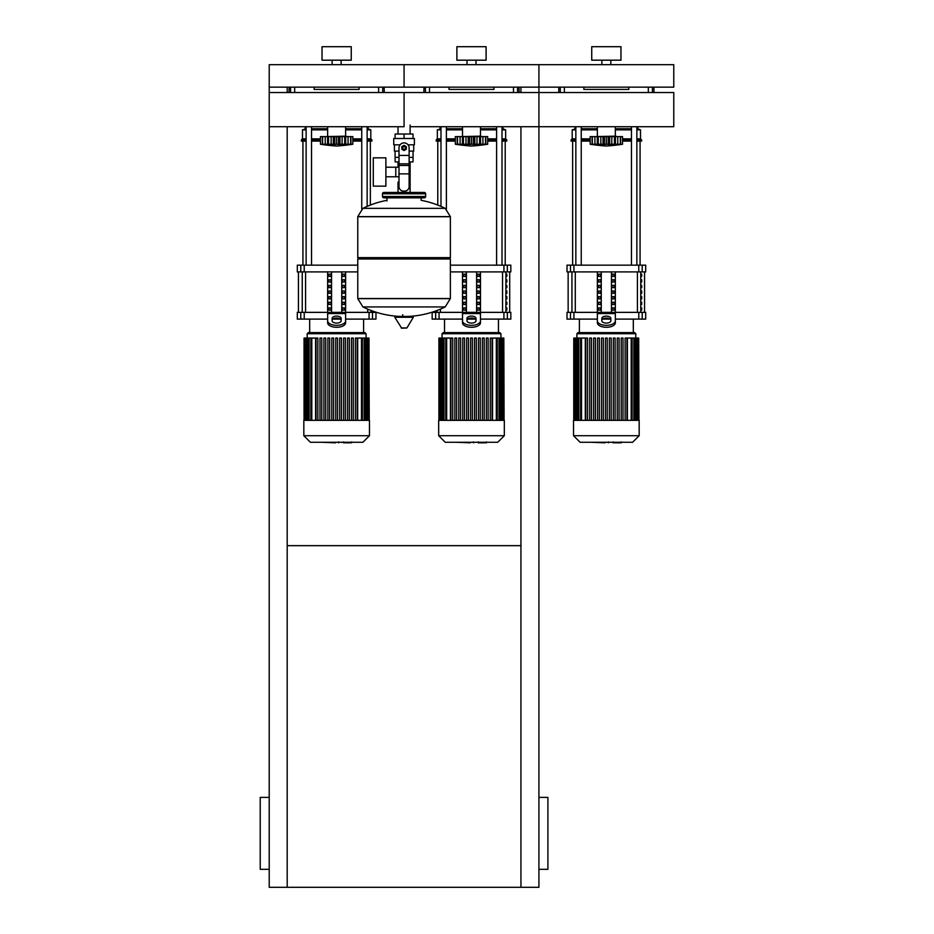 <?xml version="1.0" encoding="UTF-8"?>
<svg xmlns="http://www.w3.org/2000/svg" width="934" height="934" viewBox="0 0 934 934"><rect width="100%" height="100%" fill="white"/><g stroke="black" fill="none" stroke-linecap="round" stroke-linejoin="round"><path stroke-width="1.4" d="M287.193 545.666L520.938 545.666M520.938 126.732L520.938 887.3L269.214 887.3L269.214 126.732L404.072 126.732L404.072 92.524L404.072 126.732M269.214 869.321L260.224 869.321L260.224 797.391L269.214 797.391M538.918 869.321L547.908 869.321L547.908 797.391L538.918 797.391M520.938 887.3L538.918 887.3L538.918 126.732L410.108 126.732M287.193 92.524L287.193 87.154L269.214 87.154L269.214 126.732M287.193 126.732L287.193 887.3M520.938 92.524L520.938 87.154L538.918 87.154L538.918 126.732L538.918 92.524L269.214 92.524M410.108 125.028L410.108 134.017M410.108 161.886L410.108 182.118L409.127 182.118L410.108 182.118L410.108 192.451M398.024 126.732L398.024 134.017M398.024 161.886L398.024 167.209M399.005 182.118L398.024 182.118L399.005 182.118M385.882 176.783L399.005 176.783M385.882 167.209L395.771 167.209L395.771 176.783L395.771 167.209L399.005 167.209M373.296 171.996L373.296 186.158L385.882 186.158L385.882 157.846L373.296 157.846L373.296 171.996M400.114 144.805L393.728 144.805L393.728 138.512L414.404 138.512L414.404 144.805L408.03 144.805M409.127 161.886L413.026 161.886L413.062 157.391L409.127 157.391M402.274 147.957A1.798 1.798 0 0 0 404.072 149.755A1.798 1.798 0 0 0 405.87 147.957A1.798 1.798 0 0 0 404.072 146.159A1.798 1.798 0 0 0 402.274 147.957M402.717 147.957A1.354 1.354 0 0 1 404.072 146.603A1.354 1.354 0 0 1 405.414 147.957A1.354 1.354 0 0 1 404.072 149.3A1.354 1.354 0 0 1 402.717 147.957M406.313 149.253L404.072 150.549L401.818 149.253L401.818 146.65L404.072 145.354L406.313 146.65L406.313 149.253M409.127 173.876L409.127 186.613A4.495 4.495 0 0 1 404.632 191.108L403.5 191.108A4.495 4.495 0 0 1 399.005 186.613L399.005 173.876L409.127 173.876L409.127 147.957A5.055 5.055 0 0 0 404.072 142.89A5.055 5.055 0 0 0 399.005 147.957L399.005 173.876M399.005 157.391L395.082 157.391L395.082 151.098M395.117 157.391L395.117 161.886L399.005 161.886M399.005 151.098L394.405 151.098L394.405 144.805M413.727 144.805L413.727 151.098L409.127 151.098M395.117 138.512L395.117 134.017L413.026 134.017L413.026 138.512M404.072 138.512L404.072 134.017M450.363 216.606L357.769 216.606L450.363 216.723L357.769 216.723L357.769 257.632L450.363 257.632L450.363 216.606L445.226 208.352L362.906 208.352L445.226 208.352A93.05 93.05 0 0 0 421.152 200.331L421.152 197.845L424.293 197.845A1.354 1.354 0 0 0 425.647 196.502L425.647 193.805A1.354 1.354 0 0 0 424.293 192.451L383.839 192.451A1.354 1.354 0 0 0 382.485 193.805L425.647 193.805M386.991 200.997L386.991 197.845L383.839 197.845L424.293 197.845M449.021 257.632L450.363 258.987L450.363 298.541L357.769 298.541L450.363 298.541L445.226 306.924L362.906 306.924A93.05 93.05 0 0 0 399.495 316.404M450.363 258.987L357.769 258.987L357.769 298.658L450.363 298.658M402.717 314.723L402.717 316.404M395.28 316.404L394.802 317.256L401.69 328.208L406.932 327.939L413.33 317.256L412.851 316.404L395.28 316.404M357.769 258.987L359.111 257.632M398.024 192.451L398.024 182.118M385.193 193.805A1.354 1.354 0 0 0 383.839 192.451M422.95 193.805A1.354 1.354 0 0 1 424.293 192.451M425.647 196.502L382.485 196.502A1.354 1.354 0 0 0 383.839 197.845M538.918 126.732L673.776 126.732L673.776 92.524L538.918 92.524M615.343 126.732L615.343 136.154L595.565 136.609M620.515 144.28L620.363 136.609L622.534 136.609L622.534 144.245A186.672 186.672 0 0 1 606.353 146.043A186.672 186.672 0 0 1 590.171 144.245L590.545 144.303M622.534 144.245L590.171 144.245L590.171 136.609L597.293 136.609L597.293 144.735L598.262 144.245L597.597 144.513M619.639 144.513L618.728 144.735L620.363 144.245L620.363 136.609L617.759 136.609L617.759 144.513M615.413 144.735L614.444 144.245L615.413 144.735L615.413 136.609L617.759 136.609M592.191 144.28L592.331 136.609L592.331 144.245L593.977 144.735L592.086 144.513L592.086 136.609M597.597 136.609L603.037 136.609L603.037 144.735L606.353 144.245L606.353 136.609L609.668 136.609L609.668 144.735L608.232 144.525L608.232 136.609M598.262 136.609L598.262 144.245L599.091 144.291M609.668 136.609L615.413 136.609M614.444 136.609L614.444 144.245L612.179 144.455M597.293 136.609L597.421 144.396M603.037 136.609L606.353 136.609M618.728 144.735L620.608 144.513L620.608 136.609M611.782 144.536L611.852 136.609M594.935 136.609L594.935 144.513L597.293 144.735M480.485 126.732L480.485 136.154L460.707 136.609M485.657 144.28L485.505 136.609L487.676 136.609L487.676 144.245A186.672 186.672 0 0 1 471.495 146.043A186.672 186.672 0 0 1 455.313 144.245L455.687 144.303M487.676 144.245L455.313 144.245L455.313 136.609L462.435 136.609L462.435 144.735L463.404 144.245L462.739 144.513M484.781 144.513L483.87 144.735L485.505 144.245L485.505 136.609L482.913 136.609L482.913 144.513M480.555 144.735L479.586 144.245L480.555 144.735L480.555 136.609L482.913 136.609M457.333 144.28L457.485 136.609L457.485 144.245L459.119 144.735L457.228 144.513L457.228 136.609M462.739 136.609L468.179 136.609L468.179 144.735L471.495 144.245L471.495 136.609L474.811 136.609L474.811 144.735L473.375 144.525L473.375 136.609M463.404 136.609L463.404 144.245L464.233 144.291M474.811 136.609L480.555 136.609M479.586 136.609L479.586 144.245L477.321 144.455M462.435 136.609L462.575 144.396M468.179 136.609L471.495 136.609M483.87 144.735L485.762 144.513L485.762 136.609M476.924 144.536L477.005 136.609M460.088 136.609L460.088 144.513L462.435 144.735M345.627 126.732L345.627 136.154L325.849 136.609M350.799 144.28L350.659 136.609L352.818 136.609L352.818 144.245A186.672 186.672 0 0 1 336.637 146.043A186.672 186.672 0 0 1 320.455 144.245L320.829 144.303M352.818 144.245L320.455 144.245L320.455 136.609L327.577 136.609L327.577 144.735L328.546 144.245L327.881 144.513M349.935 144.513L349.012 144.735L350.659 144.245L350.659 136.609L348.055 136.609L348.055 144.513M345.697 144.735L344.728 144.245L345.697 144.735L345.697 136.609L348.055 136.609M322.475 144.28L322.627 136.609L322.627 144.245L324.261 144.735L322.382 144.513L322.382 136.609M327.881 136.609L333.321 136.609L333.321 144.735L336.637 144.245L336.637 136.609L339.953 136.609L339.953 144.735L338.517 144.525L338.517 136.609M328.546 136.609L328.546 144.245L329.375 144.291M339.953 136.609L345.697 136.609M344.728 136.609L344.728 144.245L342.463 144.455M327.577 136.609L327.717 144.396M333.321 136.609L336.637 136.609M349.001 144.735L350.904 144.513L350.904 136.609M342.066 144.536L342.148 136.609M325.23 136.609L325.23 144.513L327.577 144.735M621.04 442.821L613.673 442.821M612.587 442.272L608.408 442.272M605.127 442.272L607.882 442.272M605.127 442.821L591.456 442.272M486.182 442.821L478.815 442.821M477.729 442.272L473.55 442.272M470.269 442.272L473.024 442.272M470.269 442.821L456.609 442.272M351.324 442.821L343.969 442.821M342.871 442.272L338.692 442.272M335.411 442.272L338.166 442.272M335.411 442.821L321.751 442.272M573.534 420.335L573.534 435.711L580.096 442.272L632.598 442.272L639.171 435.711L639.171 420.335L573.534 420.335M576.908 333.718L635.797 333.718L634.665 332.597L578.029 332.597L576.908 333.718L576.908 338.073L573.756 338.073L573.756 420.335M635.797 333.718L635.797 338.073M581.52 420.335L581.52 338.073L585.303 338.073L585.303 420.335M621.203 420.335L621.203 338.073L621.203 420.335M627.403 420.335L627.403 338.073L638.693 338.073L638.693 420.335M605.454 420.335L605.454 338.073L607.252 338.073L607.252 420.335M585.758 420.335L585.758 338.073L587.556 338.073L587.556 420.335M589.704 420.335L589.704 338.073L591.502 338.073L591.502 420.335M593.639 420.335L593.639 338.073L595.437 338.073L595.437 420.335M597.573 420.335L597.573 338.073L599.371 338.073L599.371 420.335M601.519 420.335L601.519 338.073L603.317 338.073L603.317 420.335M609.388 420.335L609.388 338.073L611.186 338.073L611.186 420.335M613.323 420.335L613.323 338.073L615.121 338.073L615.121 420.335M617.269 420.335L617.269 338.073L619.067 338.073L619.067 420.335M625.138 420.335L625.138 338.073L626.936 338.073L626.936 420.335M638.938 420.335L638.693 338.073M623.001 420.335L623.001 338.073L621.203 338.073M581.52 338.073L576.943 338.073L576.943 420.335M573.534 435.711L639.171 435.711M438.676 420.335L438.676 435.711L445.238 442.272L497.752 442.272L504.313 435.711L504.313 420.335L438.676 420.335M442.051 333.718L500.939 333.718L499.818 332.597L443.171 332.597L442.051 333.718L442.051 338.073L438.91 338.073L438.91 420.335M500.939 333.718L500.939 338.073L503.835 338.073L503.835 420.335M446.662 420.335L446.662 338.073L450.445 338.073L450.445 420.335M476.328 338.073L476.328 420.335L476.328 338.073L474.53 338.073L474.53 420.335M478.477 420.335L478.477 338.073L478.477 420.335M480.274 338.073L480.274 420.335L480.274 338.073L478.477 338.073M482.411 420.335L482.411 338.073L482.411 420.335M484.209 338.073L484.209 420.335L484.209 338.073L482.411 338.073M486.345 420.335L486.345 338.073L486.345 420.335M492.545 420.335L492.545 338.073L500.904 338.073L500.904 420.335M470.596 420.335L470.596 338.073L472.394 338.073L472.394 420.335M450.912 420.335L450.912 338.073L452.71 338.073L452.71 420.335M454.846 420.335L454.846 338.073L456.644 338.073L456.644 420.335M458.781 420.335L458.781 338.073L460.579 338.073L460.579 420.335M462.715 420.335L462.715 338.073L464.513 338.073L464.513 420.335M466.661 420.335L466.661 338.073L468.459 338.073L468.459 420.335M490.28 420.335L490.28 338.073L492.078 338.073L492.078 420.335M504.08 420.335L503.835 338.073M488.143 420.335L488.143 338.073L486.345 338.073M446.662 338.073L442.086 338.073L442.086 420.335M438.676 435.711L504.313 435.711M303.83 420.335L303.83 435.711L310.392 442.272L362.894 442.272L369.455 435.711L369.455 420.335L303.83 420.335M307.193 333.718L366.081 333.718L364.961 332.597L308.325 332.597L307.193 333.718L307.193 338.073M366.081 333.718L366.081 338.073L368.988 338.073L368.988 420.335M311.804 420.335L311.804 338.073L315.587 338.073L315.587 420.335M341.482 338.073L341.482 420.335L341.482 338.073L339.684 338.073L339.684 420.335M343.619 420.335L343.619 338.073L343.619 420.335M345.417 338.073L345.417 420.335L345.417 338.073L343.619 338.073M347.553 420.335L347.553 338.073L347.553 420.335M353.286 338.073L353.286 420.335L353.286 338.073L351.488 338.073L351.488 420.335M355.434 420.335L355.434 338.073L355.434 420.335M357.232 338.073L357.232 420.335L357.232 338.073L355.434 338.073M357.687 420.335L357.687 338.073L366.046 338.073L366.046 420.335M335.738 420.335L335.738 338.073L337.536 338.073L337.536 420.335M316.054 420.335L316.054 338.073L317.852 338.073L317.852 420.335M319.988 420.335L319.988 338.073L321.786 338.073L321.786 420.335M323.923 420.335L323.923 338.073L325.721 338.073L325.721 420.335M327.869 420.335L327.869 338.073L329.667 338.073L329.667 420.335M331.803 420.335L331.803 338.073L333.601 338.073L333.601 420.335M369.234 420.335L368.988 338.073M349.351 420.335L349.351 338.073L347.553 338.073M311.804 338.073L304.052 338.073L304.052 420.335M303.83 435.711L369.455 435.711M641.705 307.87L641.705 310.123L640.934 310.123L640.934 307.87L641.705 307.87M641.705 302.254L641.705 304.496L640.934 304.496L640.934 302.254L641.705 302.254M641.705 296.627L641.705 298.88L640.934 298.88L640.934 296.627L641.705 296.627M641.705 291.011L641.705 293.264L640.934 293.264L640.934 291.011L641.705 291.011M641.705 285.395L641.705 287.637L640.934 287.637L640.934 285.395L641.705 285.395M641.705 279.78L641.705 282.021L640.934 282.021L640.934 279.78L641.705 279.78M641.705 274.152L641.705 276.406L640.934 276.406L640.934 274.152L641.705 274.152M506.847 307.87L506.847 310.123L506.076 310.123L506.076 307.87L506.847 307.87M506.847 302.254L506.847 304.496L506.076 304.496L506.076 302.254L506.847 302.254M506.847 296.627L506.847 298.88L506.076 298.88L506.076 296.627L506.847 296.627M506.847 291.011L506.847 293.264L506.076 293.264L506.076 291.011L506.847 291.011M506.847 285.395L506.847 287.637L506.076 287.637L506.076 285.395L506.847 285.395M506.847 279.78L506.847 282.021L506.076 282.021L506.076 279.78L506.847 279.78M506.847 274.152L506.847 276.406L506.076 276.406L506.076 274.152L506.847 274.152M642.207 312.365L645.686 312.365L645.686 319.113L642.207 319.113L642.207 312.365L638.774 312.365L638.774 319.113L642.207 319.113M597.363 319.113L573.931 319.113L573.931 312.365L597.363 312.365L597.363 271.911M638.774 319.113L615.343 319.113M610.147 319.113L602.558 319.113M615.343 271.911L615.343 312.365L638.774 312.365M573.931 312.365L570.487 312.365L570.487 319.113L573.931 319.113M570.487 271.911L567.02 271.911L567.02 265.163L570.487 265.163L570.487 271.911L573.931 271.911L573.931 265.163L570.487 265.163M642.207 265.163L645.686 265.163L645.686 271.911L642.207 271.911L642.207 265.163L638.774 265.163L638.774 271.911L642.207 271.911M638.774 271.911L573.931 271.911M573.931 265.163L638.774 265.163M570.487 319.113L567.02 319.113L567.02 312.365L570.487 312.365M612.097 310.123L612.097 307.87L614.047 307.87L614.047 310.123L612.097 310.123L614.047 310.123M612.097 307.87L614.047 307.87M598.659 307.87L600.609 307.87L600.609 310.123L598.659 310.123L598.659 307.87L600.609 307.87M598.659 310.123L600.609 310.123M612.097 304.496L612.097 302.254L614.047 302.254L614.047 304.496L612.097 304.496L614.047 304.496M612.097 302.254L614.047 302.254M598.659 302.254L600.609 302.254L600.609 304.496L598.659 304.496L598.659 302.254L600.609 302.254M598.659 304.496L600.609 304.496M612.097 298.88L612.097 296.627L614.047 296.627L614.047 298.88L612.097 298.88L614.047 298.88M612.097 296.627L614.047 296.627M598.659 296.627L600.609 296.627L600.609 298.88L598.659 298.88L598.659 296.627L600.609 296.627M598.659 298.88L600.609 298.88M612.097 293.264L612.097 291.011L614.047 291.011L614.047 293.264L612.097 293.264L614.047 293.264M612.097 291.011L614.047 291.011M598.659 291.011L600.609 291.011L600.609 293.264L598.659 293.264L598.659 291.011L600.609 291.011M598.659 293.264L600.609 293.264M612.097 287.637L612.097 285.395L614.047 285.395L614.047 287.637L612.097 287.637L614.047 287.637M612.097 285.395L614.047 285.395M598.659 285.395L600.609 285.395L600.609 287.637L598.659 287.637L598.659 285.395L600.609 285.395M598.659 287.637L600.609 287.637M612.097 282.021L612.097 279.78L614.047 279.78L614.047 282.021L612.097 282.021L614.047 282.021M612.097 279.78L614.047 279.78M598.659 279.78L600.609 279.78L600.609 282.021L598.659 282.021L598.659 279.78L600.609 279.78M598.659 282.021L600.609 282.021M612.097 276.406L612.097 274.152L614.047 274.152L614.047 276.406L612.097 276.406L614.047 276.406M598.659 276.406L598.659 274.152L600.609 274.152L600.609 276.406L598.659 276.406L600.609 276.406M612.097 274.152L614.047 274.152M598.659 274.152L600.609 274.152M611.443 271.911L611.443 312.365M601.251 271.911L601.251 312.365M597.363 315.82L597.363 322.79L597.363 312.365L615.343 312.365L615.343 322.79L615.343 315.82M601.858 318.366L601.858 320.852A4.495 2.253 0 0 0 606.353 323.094A4.495 2.253 0 0 0 610.848 320.852L610.848 318.366A4.495 2.253 0 0 0 606.353 316.124A4.495 2.253 0 0 0 601.858 318.366M601.858 320.315A4.495 2.253 180 0 1 606.353 318.062A4.495 2.253 180 0 1 610.848 320.315M615.343 322.79A8.99 4.495 180 0 1 606.353 327.285A8.99 4.495 180 0 1 597.363 322.79M597.363 320.852A8.99 4.495 -0 0 0 606.353 325.347A8.99 4.495 -0 0 0 615.343 320.852M507.349 312.365L510.828 312.365L510.828 319.113L507.349 319.113L507.349 312.365L503.916 312.365L503.916 319.113L507.349 319.113M462.505 319.113L439.073 319.113L439.073 312.365L462.505 312.365L462.505 271.911M503.916 319.113L480.485 319.113M475.289 319.113L467.701 319.113M480.485 271.911L480.485 312.365L503.916 312.365M439.073 312.365L435.641 312.365L435.641 319.113L439.073 319.113M507.349 265.163L510.828 265.163L510.828 271.911L507.349 271.911L507.349 265.163L503.916 265.163L503.916 271.911L507.349 271.911M503.916 271.911L450.363 271.911M450.363 265.163L503.916 265.163M435.641 319.113L432.162 319.113L432.162 312.365L435.641 312.365M477.239 310.123L477.239 307.87L479.189 307.87L479.189 310.123L477.239 310.123L479.189 310.123M477.239 307.87L479.189 307.87M463.801 307.87L465.751 307.87L465.751 310.123L463.801 310.123L463.801 307.87L465.751 307.87M463.801 310.123L465.751 310.123M477.239 304.496L477.239 302.254L479.189 302.254L479.189 304.496L477.239 304.496L479.189 304.496M477.239 302.254L479.189 302.254M463.801 302.254L465.751 302.254L465.751 304.496L463.801 304.496L463.801 302.254L465.751 302.254M463.801 304.496L465.751 304.496M477.239 298.88L477.239 296.627L479.189 296.627L479.189 298.88L477.239 298.88L479.189 298.88M477.239 296.627L479.189 296.627M463.801 296.627L465.751 296.627L465.751 298.88L463.801 298.88L463.801 296.627L465.751 296.627M463.801 298.88L465.751 298.88M477.239 293.264L477.239 291.011L479.189 291.011L479.189 293.264L477.239 293.264L479.189 293.264M477.239 291.011L479.189 291.011M463.801 291.011L465.751 291.011L465.751 293.264L463.801 293.264L463.801 291.011L465.751 291.011M463.801 293.264L465.751 293.264M477.239 287.637L477.239 285.395L479.189 285.395L479.189 287.637L477.239 287.637L479.189 287.637M477.239 285.395L479.189 285.395M463.801 285.395L465.751 285.395L465.751 287.637L463.801 287.637L463.801 285.395L465.751 285.395M463.801 287.637L465.751 287.637M477.239 282.021L477.239 279.78L479.189 279.78L479.189 282.021L477.239 282.021L479.189 282.021M477.239 279.78L479.189 279.78M463.801 279.78L465.751 279.78L465.751 282.021L463.801 282.021L463.801 279.78L465.751 279.78M463.801 282.021L465.751 282.021M477.239 276.406L477.239 274.152L479.189 274.152L479.189 276.406L477.239 276.406L479.189 276.406M463.801 276.406L463.801 274.152L465.751 274.152L465.751 276.406L463.801 276.406L465.751 276.406M477.239 274.152L479.189 274.152M463.801 274.152L465.751 274.152M476.597 271.911L476.597 312.365M466.393 271.911L466.393 312.365M462.505 315.82L462.505 322.79L462.505 312.365L480.485 312.365L480.485 322.79L480.485 315.82M467 318.366L467 320.852A4.495 2.253 0 0 0 471.495 323.094A4.495 2.253 0 0 0 475.99 320.852L475.99 318.366A4.495 2.253 0 0 0 471.495 316.124A4.495 2.253 0 0 0 467 318.366M467 320.315A4.495 2.253 180 0 1 471.495 318.062A4.495 2.253 180 0 1 475.99 320.315M480.485 322.79A8.99 4.495 180 0 1 471.495 327.285A8.99 4.495 180 0 1 462.505 322.79M462.505 320.852A8.99 4.495 -0 0 0 471.495 325.347A8.99 4.495 -0 0 0 480.485 320.852M372.503 312.365L375.97 312.365L375.97 319.113L372.503 319.113L372.503 312.365L369.058 312.365L369.058 319.113L372.503 319.113M327.647 319.113L304.227 319.113L304.227 312.365L327.647 312.365L327.647 271.911M369.058 319.113L345.627 319.113M340.431 319.113L332.843 319.113M345.627 271.911L345.627 312.365L369.058 312.365M304.227 312.365L300.783 312.365L300.783 319.113L304.227 319.113M300.783 271.911L297.304 271.911L297.304 265.163L300.783 265.163L300.783 271.911L304.227 271.911L304.227 265.163L300.783 265.163M357.769 271.911L304.227 271.911M304.227 265.163L357.769 265.163M300.783 319.113L297.304 319.113L297.304 312.365L300.783 312.365M342.381 310.123L342.381 307.87L344.331 307.87L344.331 310.123L342.381 310.123L344.331 310.123M342.381 307.87L344.331 307.87M328.943 307.87L330.893 307.87L330.893 310.123L328.943 310.123L328.943 307.87L330.893 307.87M328.943 310.123L330.893 310.123M342.381 304.496L342.381 302.254L344.331 302.254L344.331 304.496L342.381 304.496L344.331 304.496M342.381 302.254L344.331 302.254M328.943 302.254L330.893 302.254L330.893 304.496L328.943 304.496L328.943 302.254L330.893 302.254M328.943 304.496L330.893 304.496M342.381 298.88L342.381 296.627L344.331 296.627L344.331 298.88L342.381 298.88L344.331 298.88M342.381 296.627L344.331 296.627M328.943 296.627L330.893 296.627L330.893 298.88L328.943 298.88L328.943 296.627L330.893 296.627M328.943 298.88L330.893 298.88M342.381 293.264L342.381 291.011L344.331 291.011L344.331 293.264L342.381 293.264L344.331 293.264M342.381 291.011L344.331 291.011M328.943 291.011L330.893 291.011L330.893 293.264L328.943 293.264L328.943 291.011L330.893 291.011M328.943 293.264L330.893 293.264M342.381 287.637L342.381 285.395L344.331 285.395L344.331 287.637L342.381 287.637L344.331 287.637M342.381 285.395L344.331 285.395M328.943 285.395L330.893 285.395L330.893 287.637L328.943 287.637L328.943 285.395L330.893 285.395M328.943 287.637L330.893 287.637M342.381 282.021L342.381 279.78L344.331 279.78L344.331 282.021L342.381 282.021L344.331 282.021M342.381 279.78L344.331 279.78M328.943 279.78L330.893 279.78L330.893 282.021L328.943 282.021L328.943 279.78L330.893 279.78M328.943 282.021L330.893 282.021M342.381 276.406L342.381 274.152L344.331 274.152L344.331 276.406L342.381 276.406L344.331 276.406M328.943 276.406L328.943 274.152L330.893 274.152L330.893 276.406L328.943 276.406L330.893 276.406M342.381 274.152L344.331 274.152M328.943 274.152L330.893 274.152M341.739 271.911L341.739 312.365M331.547 271.911L331.547 312.365M327.647 315.82L327.647 322.79L327.647 312.365L345.627 312.365L345.627 322.79L345.627 315.82M332.142 318.366L332.142 320.852A4.495 2.253 0 0 0 336.637 323.094A4.495 2.253 0 0 0 341.132 320.852L341.132 318.366A4.495 2.253 0 0 0 336.637 316.124A4.495 2.253 0 0 0 332.142 318.366M332.142 320.315A4.495 2.253 180 0 1 336.637 318.062A4.495 2.253 180 0 1 341.132 320.315M345.627 322.79A8.99 4.495 180 0 1 336.637 327.285A8.99 4.495 180 0 1 327.647 322.79M327.647 320.852A8.99 4.495 -0 0 0 336.637 325.347A8.99 4.495 -0 0 0 345.627 320.852M572.635 265.163L572.635 141.104M640.07 265.163L640.07 141.104M631.466 126.732L631.466 265.163M636.86 126.732L636.86 265.163M437.777 205.071L437.777 141.104M505.212 265.163L505.212 141.104M496.608 126.732L496.608 265.163M502.002 126.732L502.002 265.163M302.931 265.163L302.931 141.104M370.354 205.071L370.354 141.104M361.75 126.732L361.75 209.018M367.144 126.732L367.144 206.379M575.846 138.851L572.192 138.851L572.192 129.861L575.846 128.74M581.24 128.74L597.363 128.74M572.192 129.861L575.846 129.861M581.24 129.861L597.363 129.861M581.24 138.851L590.171 138.851M572.192 138.851L571.059 139.972L575.846 139.972M581.24 139.972L590.171 139.972M571.059 139.972L571.059 141.104L575.846 141.104M581.24 141.104L590.171 141.104M615.343 128.74L631.466 128.74M636.86 128.74L637.817 128.74L637.817 126.732M622.534 141.104L631.466 141.104M636.86 141.104L641.635 141.104L641.635 139.972L636.86 139.972M622.534 139.972L631.466 139.972M622.534 138.851L631.466 138.851M636.86 138.851L640.514 138.851L641.635 139.972M615.343 129.861L631.466 129.861M636.86 129.861L640.514 129.861L640.514 138.851M440.988 138.851L437.334 138.851L437.334 129.861L440.988 128.74M446.382 128.74L462.505 128.74M437.334 129.861L440.988 129.861M446.382 129.861L462.505 129.861M446.382 138.851L455.313 138.851M437.334 138.851L436.213 139.972L440.988 139.972M446.382 139.972L455.313 139.972M436.213 139.972L436.213 141.104L440.988 141.104M446.382 141.104L455.313 141.104M480.485 128.74L496.608 128.74M502.002 128.74L502.959 128.74L502.959 126.732M487.676 141.104L496.608 141.104M502.002 141.104L506.777 141.104L506.777 139.972L502.002 139.972M487.676 139.972L496.608 139.972M487.676 138.851L496.608 138.851M502.002 138.851L505.656 138.851L506.777 139.972M480.485 129.861L496.608 129.861M502.002 129.861L505.656 129.861L505.656 138.851M306.13 138.851L302.476 138.851L302.476 129.861L306.13 128.74M311.524 128.74L327.647 128.74M302.476 129.861L306.13 129.861M311.524 129.861L327.647 129.861M311.524 138.851L320.455 138.851M302.476 138.851L301.355 139.972L306.13 139.972M311.524 139.972L320.455 139.972M301.355 139.972L301.355 141.104L306.13 141.104M311.524 141.104L320.455 141.104M345.627 128.74L361.75 128.74M367.144 128.74L368.101 128.74L368.101 126.732M352.818 141.104L361.75 141.104M367.144 141.104L371.93 141.104L371.93 139.972L367.144 139.972M352.818 139.972L361.75 139.972M352.818 138.851L361.75 138.851M367.144 138.851L370.798 138.851L371.93 139.972M345.627 129.861L361.75 129.861M367.144 129.861L370.798 129.861L370.798 138.851M628.827 87.154L628.827 89.407L583.878 89.407L583.878 87.154M558.847 87.154L558.707 92.524M653.998 92.524L653.858 87.154M493.969 87.154L493.969 89.407L449.021 89.407L449.021 87.154M423.989 87.154L423.849 92.524M519.141 92.524L519 87.154M359.111 87.154L359.111 89.407L314.163 89.407L314.163 87.154M289.131 87.154L288.991 92.524M384.294 92.524L384.143 87.154M601.858 64.68L601.858 60.185M610.848 64.68L610.848 60.185M591.736 60.185L591.736 46.7L620.958 46.7L620.958 60.185L591.736 60.185M538.918 87.154L673.776 87.154L673.776 64.68L538.918 64.68L538.918 87.154L538.918 64.68L404.072 64.68L404.072 87.154L538.918 87.154M467 64.68L467 60.185M475.99 64.68L475.99 60.185M456.889 60.185L456.889 46.7L486.1 46.7L486.1 60.185L456.889 60.185M332.142 64.68L332.142 60.185M341.132 64.68L341.132 60.185M322.032 60.185L322.032 46.7L351.254 46.7L351.254 60.185L322.032 60.185M269.214 87.154L404.072 87.154L404.072 64.68L269.214 64.68L269.214 87.154M399.005 155.418L409.127 155.418M399.005 163.847L409.127 163.847M399.005 165.446L409.127 165.446M401.211 327.939L406.932 327.939M394.802 317.256L413.33 317.256M600.842 136.609L600.842 144.513M604.473 136.609L604.473 144.513M465.996 136.609L465.996 144.513M469.615 136.609L469.615 144.513M331.138 136.609L331.138 144.513M334.757 136.609L334.757 144.513M631.186 420.335L631.186 338.073M633.847 420.335L633.847 338.073M635.762 420.335L635.762 338.073M637.046 420.335L637.046 338.073M578.846 420.335L578.846 338.073M575.659 420.335L575.659 338.073M496.328 420.335L496.328 338.073M498.989 420.335L498.989 338.073M502.188 420.335L502.188 338.073M444 420.335L444 338.073M440.801 420.335L440.801 338.073M361.47 420.335L361.47 338.073M364.143 420.335L364.143 338.073M367.342 420.335L367.342 338.073M309.142 420.335L309.142 338.073M307.228 420.335L307.228 338.073M305.943 420.335L305.943 338.073M640.747 312.365L640.747 271.911M637.42 271.911L637.42 312.365M575.286 312.365L575.286 271.911M571.947 271.911L571.947 312.365M505.901 312.365L505.901 271.911M502.562 271.911L502.562 312.365M440.428 312.365L440.428 309.119M437.089 310.462L437.089 312.365M371.043 312.365L371.043 310.462M367.704 309.119L367.704 312.365M305.57 312.365L305.57 271.911M302.242 271.911L302.242 312.365M615.343 313.567L597.363 313.567M480.485 313.567L462.505 313.567M345.627 313.567L327.647 313.567M560.272 87.154L560.272 92.524M652.422 92.524L652.422 87.154M648.324 87.154L648.324 92.524M564.37 92.524L564.37 87.154M425.425 87.154L425.425 92.524M517.576 92.524L517.576 87.154M513.478 87.154L513.478 92.524M429.512 92.524L429.512 87.154M290.567 87.154L290.567 92.524M382.718 92.524L382.718 87.154M378.62 87.154L378.62 92.524M294.665 92.524L294.665 87.154M413.062 151.098L413.062 157.391M408.637 316.404A93.05 93.05 0 0 0 445.226 306.924M362.906 306.924L357.769 298.658M357.769 216.606L362.906 208.352A93.05 93.05 0 0 1 386.991 200.331M382.485 196.502L382.485 193.805M615.343 136.154L617.14 136.609M615.273 136.609L615.273 144.396M597.363 126.732L597.363 136.154M480.485 136.154L482.283 136.609M480.426 136.609L480.426 144.396M462.505 126.732L462.505 136.154M345.627 136.154L347.425 136.609M345.568 136.609L345.568 144.396M327.647 126.732L327.647 136.154M621.238 441.91L621.238 442.821M613.124 441.91L613.124 442.821M608.349 441.91L608.349 442.821M486.381 441.91L486.381 442.821M478.266 441.91L478.266 442.821M473.491 441.91L473.491 442.821M351.534 441.91L351.534 442.821M343.42 441.91L343.42 442.821M338.633 441.91L338.633 442.821M632.084 338.073L632.084 420.335M634.746 338.073L634.746 420.335M636.661 338.073L636.661 420.335M637.945 338.073L637.945 420.335M580.621 420.335L580.621 338.073M577.948 420.335L577.948 338.073M576.044 420.335L576.044 338.073M574.76 420.335L574.76 338.073M574.001 420.335L574.001 338.073M497.227 338.073L497.227 420.335M499.888 338.073L499.888 420.335M501.803 338.073L501.803 420.335M503.087 338.073L503.087 420.335M445.763 420.335L445.763 338.073M443.101 420.335L443.101 338.073M441.187 420.335L441.187 338.073M439.902 420.335L439.902 338.073M439.155 420.335L439.155 338.073M362.369 338.073L362.369 420.335M365.042 338.073L365.042 420.335M366.945 338.073L366.945 420.335M368.241 338.073L368.241 420.335M310.905 420.335L310.905 338.073M308.243 420.335L308.243 338.073M306.329 420.335L306.329 338.073M305.044 420.335L305.044 338.073M304.297 420.335L304.297 338.073M644.565 271.911L644.565 312.365M568.141 271.911L568.141 312.365M509.707 271.911L509.707 312.365M298.425 271.911L298.425 312.365M579.384 319.113L579.384 332.597M633.322 319.113L633.322 332.597M444.526 319.113L444.526 332.597M498.464 319.113L498.464 332.597M309.668 319.113L309.668 332.597M363.606 319.113L363.606 332.597M581.24 265.163L581.24 126.732M575.846 265.163L575.846 126.732M446.382 209.018L446.382 126.732M440.988 206.379L440.988 126.732M311.524 265.163L311.524 126.732M306.13 265.163L306.13 126.732M574.889 128.74L574.889 126.732M637.817 128.74L640.514 129.861M440.031 128.74L440.031 126.732M502.959 128.74L505.656 129.861M305.173 128.74L305.173 126.732M368.101 128.74L370.798 129.861"/></g></svg>
